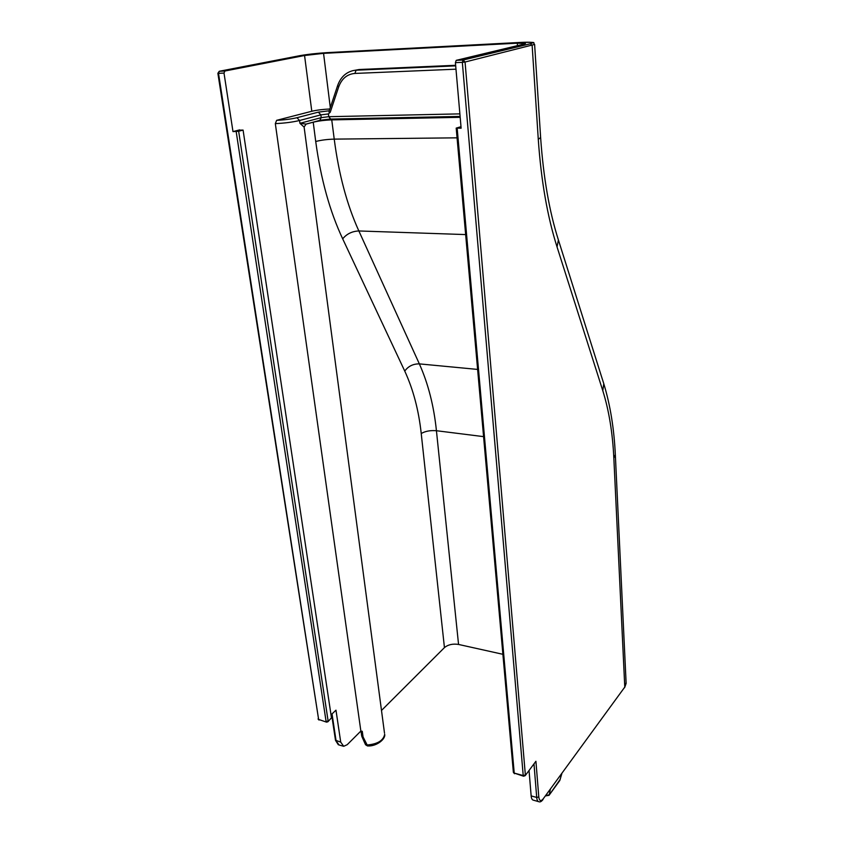 <?xml version="1.0" encoding="UTF-8"?>
<svg xmlns="http://www.w3.org/2000/svg" width="844" height="844" viewBox="0 0 844 844"><rect width="100%" height="100%" fill="white"/><g stroke="black" fill="none" stroke-linecap="round" stroke-linejoin="round"><path stroke-width="1.27" d="M239.685 130.145L243.083 130.092L238.652 131.242L232.986 131.601L224.008 73.08L224.873 71.023L304.557 55.504L323.558 53.362L517.288 43.192L525.485 43.508L523.902 44.099L456.214 60.346L455.412 62.656L461.13 128.204L456.193 128.109L461.003 126.695M239.643 129.881L232.986 131.601M329.846 108.992C322.935 109.319 316.911 110.068 311.795 111.26L276.632 120.333L275.323 123.625L360.863 731.062L347.2 744.703L343.698 746.296L340.723 742.129L335.975 710.173L331.017 714.857M243.083 130.092L331.47 717.833L327.926 721.768L331.47 717.833M455.412 62.656L462.333 62.34L463.134 60.029L465.055 62.023L534.611 44.426M236.172 131.548L326.101 721.483L328.126 721.008L238.652 131.242M326.48 722.116L318.621 719.426L326.586 722.147L327.926 721.768M513.363 772.249L514.228 773.083L457.174 128.256M523.502 776.206L514.228 773.083L523.217 775.541L525.358 775.003L465.055 62.023L462.333 62.34L523.217 775.541L523.596 776.227L525.19 775.657L535.919 761.277L525.19 775.657M561.671 773.937L559.804 780.5L549.033 795.333L545.667 795.881M545.984 795.438L549.244 794.869L550.33 789.488M549.033 795.333L560.216 779.307M455.982 69.187L354.881 73.439C347.127 74.124 341.725 78.629 338.666 86.953L337.642 85.539C340.501 77.521 345.597 72.552 352.929 70.632L359.196 69.514L455.644 65.294M337.6 85.655L329.107 111.208C328.896 112.611 329.287 112.938 330.257 112.21L328.421 113.929L328.759 116.694L459.885 113.877M361.802 736.211L363.047 736.854L367.151 744.988C377.584 744.113 383.419 740.557 384.664 734.301C385.845 738.806 376.835 746.539 367.573 745.959L367.151 744.988L365.484 744.598L361.876 736.538M304.125 127.106L299.936 123.329L306.119 124.079L319.781 120.375L321.216 117.632L328.759 116.694L330.669 119.036M381.499 710.458L444.44 647.612L421.23 433.521C425.271 431.168 430.334 430.24 436.432 430.725L483.58 436.633M502.897 654.3L458.556 644.447C452.827 643.55 448.122 644.605 444.44 647.612M538.44 801.6L533.45 800.186C532.174 799.996 531.414 798.572 531.15 795.892L529.051 770.646M360.863 731.062L362.276 731.305L363.047 736.854L361.665 735.789L361.01 731.094M224.008 73.08L218.512 73.333L318.621 719.426L217.879 73.312L219.229 71.286L218.29 73.164M217.879 73.291L218.512 73.333L219.229 71.286L299.293 55.778L219.377 71.276L224.873 71.023M311.795 111.26L304.557 55.504M520.632 42.422L520.505 42.422C531.847 41.926 535.138 42.379 530.401 43.761L463.134 60.029L456.214 60.346M520.505 42.422L327.314 52.623C316.806 53.277 307.459 54.322 299.293 55.778M354.881 73.439L356.105 70.21L455.686 65.864M352.929 70.632L359.196 69.514M460.18 117.327L331.829 119.88C324.792 120.133 318.589 120.914 313.219 122.201L313.208 122.158M331.639 119.046L334.224 139.123C338.792 174.297 347 204.913 358.858 230.961L419.352 363.88C428.172 383.577 433.869 405.858 436.432 430.725L458.556 644.447M330.226 119.046L320.098 120.259M477.62 369.419L419.352 363.88C413.149 363.806 408.274 366.201 404.751 371.086L342.685 238.831C346.778 233.862 352.17 231.235 358.858 230.961L465.645 234.579M342.685 238.831C329.782 211.338 320.794 178.896 315.719 141.497C321.058 140.115 327.219 139.323 334.224 139.123L457.058 137.836M338.666 86.953L330.257 112.21M275.323 123.625C284.576 123.192 292.646 122.148 299.557 120.502L299.936 123.329L321.216 117.632L320.868 114.868L299.557 120.502L296.951 117.717L318.304 112.146L329.266 110.764M328.421 113.929L320.868 114.868L318.304 112.146M315.719 141.497L313.219 122.201L305.665 124.247M421.23 433.521C418.708 410.226 413.212 389.411 404.751 371.086M557.884 238.314L558.401 239.96L557.051 246.954L602.795 390.709C608.967 410.437 612.639 432.898 613.841 458.092L624.782 687.079L543.188 798.878C540.846 801.621 539.369 800.977 538.788 796.936L536.71 797.464C536.963 800.144 537.723 801.578 538.989 801.758C540.171 802.254 541.521 801.494 543.04 799.479M540.624 137.466L538.282 139.397C541.173 180.922 547.439 216.771 557.051 246.954M603.228 381.984L603.766 383.682L602.795 390.709M615.329 454.631L613.841 458.092M626.1 682.532L624.782 687.079L543.188 798.878M534.009 764.189L536.71 797.464L531.15 795.892M535.919 761.277L538.788 796.936M306.119 124.079L304.104 126.99L384.505 733.162M332.04 713.897L336.081 740.821L339.066 744.988L343.002 746.107M331.587 714.319L335.479 740.23L340.723 742.129M530.401 43.761L532.153 45.576L538.282 139.397M276.632 120.333C284.407 119.953 291.18 119.078 296.951 117.717M299.019 55.831L299.156 55.788C307.406 54.332 316.817 53.267 327.388 52.613L327.314 52.623M327.472 52.613L520.569 42.422C530.939 42.2 535.265 42.348 533.556 42.854L534.621 44.616L540.645 137.825C543.42 177.535 549.339 211.58 558.401 239.96L603.766 383.682C610.296 405.088 614.158 428.952 615.36 455.275L626.132 683.387L624.623 687.638M517.456 45.65L517.288 43.192M330.299 107.621L323.558 53.362M456.203 128.14L513.363 772.228M513.374 772.355L514.513 773.737M460.107 116.43L330.468 119.067L319.781 120.375M559.804 780.5L561.809 773.758M365.568 744.756L367.52 745.959M335.501 740.346L338.338 744.767M318.04 718.972L319 720.059"/></g></svg>

